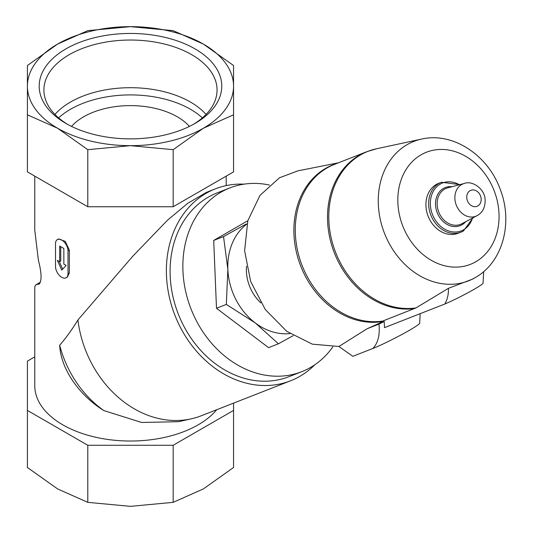 <?xml version="1.0" encoding="UTF-8"?>
<svg xmlns="http://www.w3.org/2000/svg" width="533" height="533" viewBox="0 0 533 533"><rect width="100%" height="100%" fill="white"/><g stroke="black" fill="none" stroke-linecap="round" stroke-linejoin="round"><path stroke-width="0.8" d="M189.435 126.408A66.259 38.256 0 0 0 130.478 105.614A66.259 38.256 0 0 0 71.529 126.408M65.925 123.429A91.296 52.714 0 0 0 195.038 123.429A91.296 52.714 0 0 0 195.038 48.889A91.296 52.714 0 0 0 65.925 48.889A91.296 52.714 0 0 0 65.925 123.429L65.925 123.429M203.366 44.079A103.076 59.509 180 0 1 233.554 86.159A103.076 59.509 180 0 1 203.366 128.24A103.076 59.509 180 0 1 130.478 145.669A103.076 59.509 180 0 1 57.597 128.24A103.076 59.509 180 0 1 27.41 86.159A103.076 59.509 180 0 1 57.597 44.079A103.076 59.509 180 0 1 130.478 26.65A103.076 59.509 180 0 1 203.366 44.079L233.554 65.512L233.554 114.808L203.366 128.24L173.178 149.673L130.478 145.669L87.785 149.673L57.597 128.24L27.41 114.808L27.41 65.512L57.597 44.079L87.785 30.654L130.478 26.65L173.178 30.654L203.366 44.079M39.249 284.029L38.749 284.189C41.94 281.604 41.821 273.596 38.383 260.164L34.772 230.236L34.772 176.137M39.715 283.629L35.824 284.869L34.772 286.634L34.772 385.765A95.713 55.259 180 0 0 109.212 439.645A95.713 55.259 180 0 0 216.744 409.71M103.908 410.59L141.578 422.469L178.542 421.703L191.44 418.785A103.076 83.841 -111.4 0 1 77.925 319.967C71.995 329.674 65.905 338.095 59.656 345.244C60.982 370.475 80.763 396.452 103.908 410.59A99.105 80.61 -111.4 0 1 59.656 345.244M314.796 364.785A103.076 83.841 -111.4 0 1 299.872 376.325A103.076 83.841 -111.4 0 1 290.605 380.789A103.076 83.841 -111.4 0 1 174.957 315.376A103.076 83.841 -111.4 0 1 215.439 188.829L206.484 192.34L187.743 203.293L167.449 220.249L132.597 256.413L77.925 319.967M57.344 239.61L58.53 238.931L65.233 241.356L69.337 250.104L69.337 272.943L67.365 277.073L66.179 277.76A8.834 5.103 -120 0 0 68.011 273.715L68.011 250.87A8.834 5.103 -120 0 0 64.153 241.982A8.834 5.103 -120 0 0 57.344 239.61A8.834 5.103 -120 0 0 55.512 243.654L55.512 266.5A8.834 5.103 -120 0 0 59.37 275.388A8.834 5.103 -120 0 0 66.179 277.76M289.965 333.591A60.369 49.103 -111.4 0 1 255.294 322.958A60.369 49.103 -111.4 0 1 227.858 269.358L223.54 236.585L245.926 224.173M293.203 335.657L278.419 343.792L255.294 322.958L226.332 304.416L227.858 269.358A60.369 49.103 -111.4 0 1 247.012 223.913M260.837 302.864A38.283 31.141 -111.4 0 1 246.499 266.233M338.408 162.818L297.934 170.84L279.505 177.762L259.951 195.424L247.825 220.769L244.607 250.703L250.683 281.557L265.327 309.573L286.734 331.326L312.305 344.151L338.901 346.49L352.826 356.324L372.78 348.509C377.964 343.265 380.029 335.13 378.976 324.111L367.017 328.794L380.655 322.698M463.357 231.016A26.797 21.8 -111.4 0 1 460.945 232.175L458.207 233.247A26.797 21.8 -111.4 0 1 428.139 216.238A26.797 21.8 -111.4 0 1 438.666 183.339L441.404 182.266A26.797 21.8 -111.4 0 0 430.877 215.165A26.797 21.8 -111.4 0 0 460.945 232.175L463.424 230.982L473.024 217.817M384.2 321.486L384.5 327.642L445.461 303.777L445.155 303.177C447.487 299.273 448.579 294.316 448.433 288.32L415.987 307.914A82.355 66.985 -111.4 0 1 331.679 240.017A82.355 66.985 -111.4 0 1 376.438 148.8L366.764 151.712L334.531 164.337A82.462 67.071 -111.4 0 0 299.619 258.345A82.462 67.071 -111.4 0 0 382.607 321.099L380.449 322.292L380.729 322.845L384.2 321.486A41.354 2.945 152.9 0 1 378.976 324.111M445.461 303.777L445.155 303.177M483.664 271.617L483.065 283.163A25.031 1.779 152.9 0 1 469.693 291.784A25.031 1.779 152.9 0 1 445.695 303.63M415.987 307.914L382.607 321.099M475.709 277.327A74.873 60.902 -111.4 0 1 475.236 277.606A74.873 60.902 -111.4 0 1 384.373 233.014A74.873 60.902 -111.4 0 1 421.576 139.086C453.263 131.684 488.455 155.609 500.394 189.815C513.066 222.454 503.012 261.763 475.709 277.327L472.898 278.986L448.433 288.32M420.171 313.677L419.678 323.218A29.448 2.099 152.9 0 1 401.929 334.457A29.448 2.099 152.9 0 1 372.78 348.509M367.017 328.794L338.901 346.49M247.838 220.729L213.7 240.436L223.54 236.585M213.7 240.436L216.491 308.267L268.579 347.643L278.419 343.792M216.491 308.267L226.332 304.416M290.605 380.789L201.274 415.767A103.076 83.841 -111.4 0 1 191.44 418.785M215.439 188.829A103.076 83.841 -111.4 0 1 244.067 184.145M332.812 346.916A98.658 80.243 -111.4 0 1 310.626 367.404A98.658 80.243 -111.4 0 1 301.758 371.674L288.993 376.671A98.658 80.243 -111.4 0 1 178.302 314.064A98.658 80.243 -111.4 0 1 217.051 192.946L229.816 187.949A98.658 80.243 -111.4 0 1 269.425 185.031M301.758 371.674A98.658 80.243 -111.4 0 1 191.061 309.067A98.658 80.243 -111.4 0 1 229.816 187.949M233.554 403.121L233.554 410.417L173.178 445.275L87.785 445.275L87.785 502.346L57.597 488.921L27.41 467.488L27.41 361.114L34.772 356.863M87.785 445.275L27.41 410.417M233.554 410.417L233.554 467.488L203.366 488.921L173.178 502.346L130.478 506.35L87.785 502.346M173.178 445.275L173.178 502.346M233.554 114.808L233.554 171.886L173.178 206.744L87.785 206.744L87.785 149.673M87.785 206.744L27.41 171.886L27.41 114.808M173.178 206.744L173.178 149.673M59.683 261.69L57.391 260.364L61.761 270.104L66.139 265.421L63.847 264.095L63.847 248.465L59.683 246.059L59.683 261.69L60.755 261.07L60.755 246.679M59.316 261.483L62.647 269.158M202.347 117.886A84.794 48.956 0 0 0 58.617 117.886M206.031 114.428A84.794 48.956 0 0 0 130.478 87.698A84.794 48.956 0 0 0 54.932 114.428M193.326 124.396A86.579 49.982 0 0 0 217.038 91.116A86.579 49.982 0 0 0 130.478 40.028A86.579 49.982 0 0 0 43.926 91.116A86.579 49.982 0 0 0 67.638 124.396M477.861 205.918A8.581 6.982 -111.4 0 1 466.755 197.523A8.581 6.982 -111.4 0 1 477.262 191.454A8.581 6.982 -111.4 0 1 477.861 205.918M477.395 215.492A17.396 14.151 -111.4 0 1 477.028 215.698A17.396 14.151 -111.4 0 1 456.315 205.205A17.396 14.151 -111.4 0 1 464.396 183.439L447.753 187.849A19.368 15.75 -111.4 0 0 438.752 212.081A19.368 15.75 -111.4 0 0 461.818 223.76L477.488 215.439C482.851 212.334 485.39 206.971 485.11 199.342C484.344 187.869 471.498 180.401 464.396 183.439M465.689 221.708A20.454 16.636 -111.4 0 1 462.004 224.779A20.454 16.636 -111.4 0 1 436.314 209.922A20.454 16.636 -111.4 0 1 451.991 186.723M472.438 218.13A25.711 20.914 -111.4 0 1 463.63 229.743A25.711 20.914 -111.4 0 1 430.464 206.158A25.711 20.914 -111.4 0 1 459.379 184.771M475.802 261.756A60.216 48.976 -111.4 0 1 397.878 202.846A60.216 48.976 -111.4 0 1 471.625 160.266A60.216 48.976 -111.4 0 1 475.802 261.756M414.841 308.474A82.462 67.071 -111.4 0 1 331.859 245.726A82.462 67.071 -111.4 0 1 366.764 151.712M381.355 321.725A82.582 67.171 -111.4 0 1 297.581 256.733A82.582 67.171 -111.4 0 1 336.656 163.504M68.011 273.715L69.337 272.943M68.011 250.87L69.337 250.104M35.971 284.789L40.475 282.184M226.192 176.137L226.192 185.611M460.019 184.598L441.404 182.266M421.576 139.086L376.438 148.8"/></g></svg>
